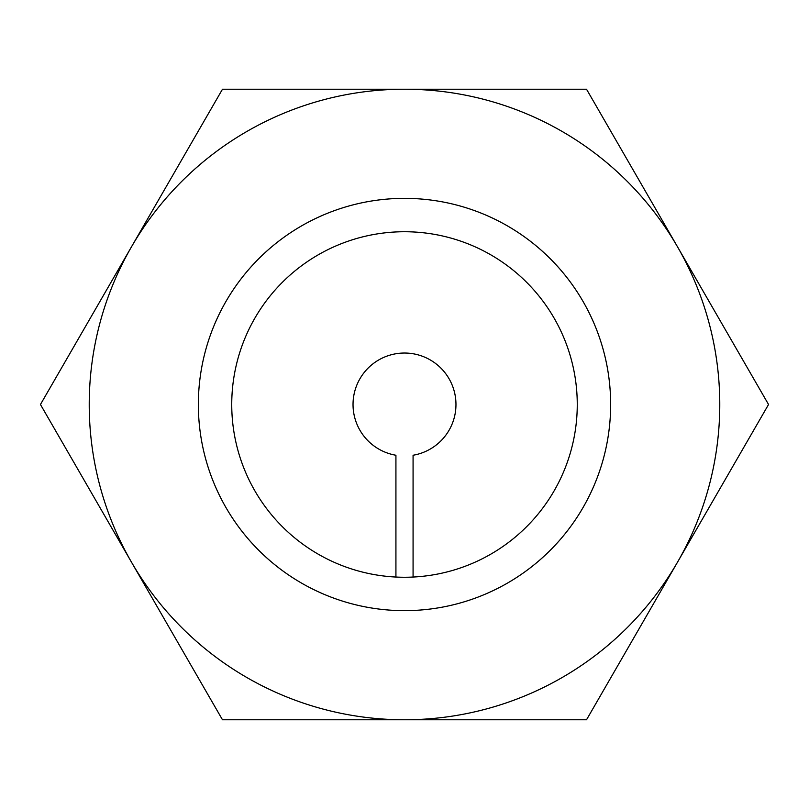 <?xml version="1.0" encoding="UTF-8"?>
<svg xmlns="http://www.w3.org/2000/svg" width="809" height="809" viewBox="0 0 809 809"><rect width="100%" height="100%" fill="white"/><g stroke="black" fill="none" stroke-linecap="round" stroke-linejoin="round"><path stroke-width="1.21" d="M413.075 577.05L413.075 455.245A51.463 51.463 0 0 0 447.569 376.327A51.463 51.463 0 0 0 361.431 376.327A51.463 51.463 0 0 0 395.925 455.245L395.925 577.05M404.5 231.738A172.762 172.762 0 0 1 554.114 490.881A172.762 172.762 0 0 1 254.886 490.881A172.762 172.762 0 0 1 404.5 231.738M404.5 198.357A206.143 206.143 0 0 0 225.974 507.577A206.143 206.143 0 0 0 583.026 507.577A206.143 206.143 0 0 0 404.5 198.357M404.5 89.223A315.277 315.277 0 0 1 677.538 562.134A315.277 315.277 0 0 1 131.463 562.134A315.277 315.277 0 0 1 404.5 89.223L222.475 89.223L40.45 404.5L222.475 719.777L586.525 719.777L768.55 404.5L586.525 89.223L404.5 89.223"/></g></svg>
